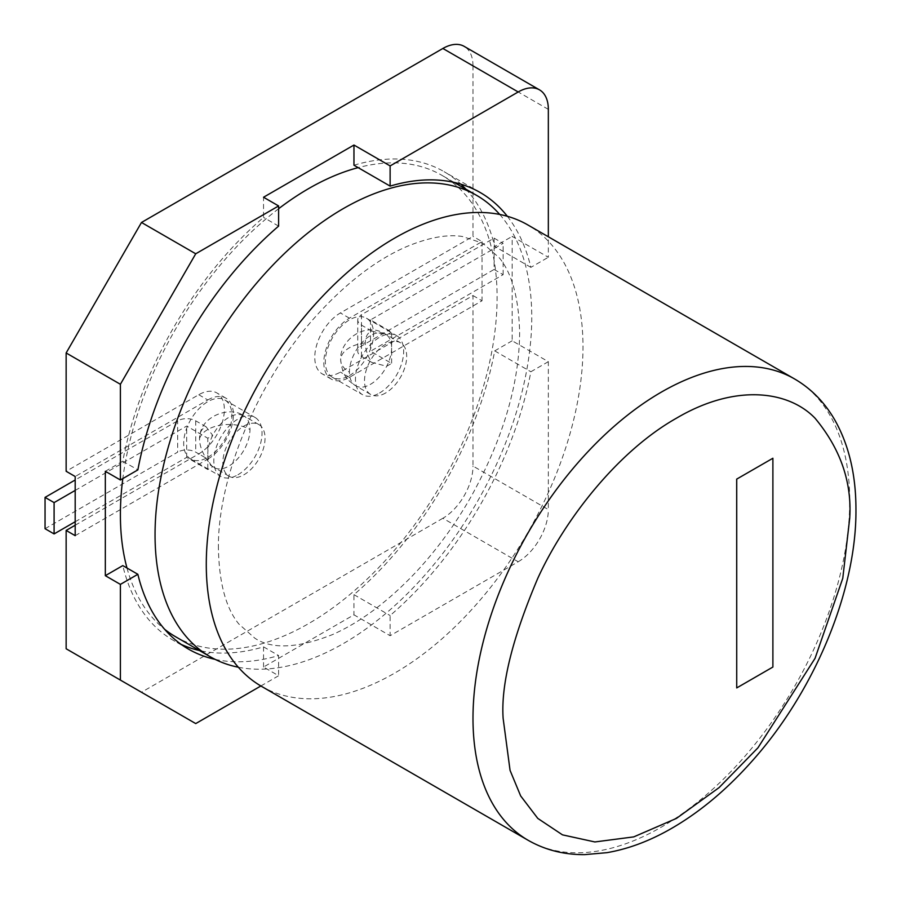 <?xml version="1.0" encoding="UTF-8"?>
<svg xmlns="http://www.w3.org/2000/svg" width="901" height="901" viewBox="0 0 901 901"><rect width="100%" height="100%" fill="white"/><g stroke="black" fill="none" stroke-linecap="round" stroke-linejoin="round"><path stroke-width="0.68" stroke-dasharray="4.5 3.38" d="M499.728 214.461A266.381 153.789 -60 0 1 531.759 317.298A266.381 153.789 -60 0 1 431.962 566.875A266.381 153.789 -60 0 1 238.326 667.224M261.448 686.314A266.381 153.789 120 0 0 466.718 614.955A266.381 153.789 120 0 0 582.992 346.885A266.381 153.789 120 0 0 527.828 224.935M175.56 636.725A266.381 153.789 120 0 0 380.83 565.366A266.381 153.789 120 0 0 497.104 297.296A266.381 153.789 120 0 0 441.94 175.346A266.381 153.789 120 0 0 358.147 167.631M278.612 208.739A266.381 153.789 120 0 0 122.818 478.589M772.855 458.237L772.855 667.033L736.691 687.913M126.985 568.013A266.381 153.789 120 0 0 164.601 629.258M379.569 392.994A34.092 19.687 120 0 0 401.846 362.945A34.092 19.687 120 0 0 396.62 335.623A34.092 19.687 120 0 0 379.569 337.312A34.092 19.687 120 0 0 357.292 367.36A34.092 19.687 120 0 0 362.517 394.683A34.092 19.687 120 0 0 379.569 392.994M349.43 375.593A34.092 19.687 120 0 0 371.708 345.545A34.092 19.687 120 0 0 366.482 318.222A34.092 19.687 120 0 0 349.43 319.911A34.092 19.687 120 0 0 327.164 349.96A34.092 19.687 120 0 0 332.39 377.282A34.092 19.687 120 0 0 349.43 375.593M237.932 474.771A34.092 19.687 120 0 0 260.198 444.722A34.092 19.687 120 0 0 254.972 417.4A34.092 19.687 120 0 0 237.932 419.089A34.092 19.687 120 0 0 215.654 449.137A34.092 19.687 120 0 0 220.88 476.46A34.092 19.687 120 0 0 237.932 474.771M207.793 457.37A34.092 19.687 120 0 0 230.059 427.322A34.092 19.687 120 0 0 224.833 399.999A34.092 19.687 120 0 0 207.793 401.688A34.092 19.687 120 0 0 185.516 431.737A34.092 19.687 120 0 0 190.742 459.06A34.092 19.687 120 0 0 207.793 457.37M548.337 109.37L472.991 65.874L472.991 236.389L340.398 312.951A36.231 20.914 120 0 0 316.724 344.88A36.231 20.914 120 0 0 322.276 373.904A36.231 20.914 120 0 0 340.398 372.113L472.991 295.551L472.991 466.065L548.337 509.572L548.337 361.673L512.173 340.792L512.173 236.389L548.337 257.269L548.337 236.783M260.873 685.976L278.612 675.739L263.543 667.033L353.958 614.831L390.122 635.712L518.199 561.762L442.864 518.266A42.617 24.609 120 0 0 472.991 466.065M442.864 518.266L141.491 692.261L66.145 648.765M75.188 525.227L198.749 453.89A36.231 20.914 120 0 0 222.412 421.961A36.231 20.914 120 0 0 216.859 392.937A36.231 20.914 120 0 0 198.749 394.728L66.145 471.291M472.991 65.874A42.617 24.609 120 0 0 464.173 46.368M472.991 295.551L482.035 300.776L349.43 377.328A36.231 20.914 -60 0 1 331.32 379.13A36.231 20.914 -60 0 1 325.768 350.095A36.231 20.914 -60 0 1 349.43 318.166L482.035 241.614L472.991 236.389M482.035 241.614L482.035 300.776M198.749 394.728L207.793 399.954L75.188 476.505M207.793 399.954A36.231 20.914 -60 0 1 225.903 398.152A36.231 20.914 -60 0 1 231.456 427.187A36.231 20.914 -60 0 1 207.793 459.105L198.749 453.89M75.188 535.667L207.793 459.105M195.731 723.582L141.491 692.261M548.337 361.673L530.869 371.753A270.638 156.256 -60 0 1 390.122 615.541L390.122 635.712M518.199 561.762A42.617 24.609 120 0 0 548.337 509.572M507.342 216.296A270.638 156.256 -60 0 1 530.869 267.36L548.337 257.269M530.869 267.36L494.705 246.48L512.173 236.389M105.327 471.291L122.795 461.199A270.638 156.256 -60 0 1 263.543 217.411L263.543 197.24M263.543 667.033L263.543 646.862A270.638 156.256 -60 0 1 199.481 650.533M181.18 644.406A270.638 156.256 -60 0 1 173.431 640.42A270.638 156.256 -60 0 1 122.795 565.603M512.173 340.792L494.705 350.883A270.638 156.256 -60 0 1 353.958 594.66L353.958 614.831M353.958 165.221A270.638 156.256 -60 0 1 444.069 171.663A270.638 156.256 -60 0 1 460.94 184.198M465.862 189.165A270.638 156.256 -60 0 1 494.705 246.48M494.705 350.883L530.869 371.753M278.612 226.117L263.543 217.411M215.114 659.363A270.638 156.256 120 0 0 278.612 655.556L278.612 675.739M122.795 461.199L137.864 469.894M353.958 594.66L390.122 615.541M263.543 646.862L278.612 655.556M494.097 238.134L503.13 243.349L370.525 319.911L391.631 332.086L386.687 334.935L371.82 331.095A24.485 14.134 -120 0 0 365.277 342.977A24.485 14.134 -120 0 0 371.82 362.416L361.492 356.447A12.783 7.377 180 0 1 357.742 351.232A12.783 7.377 180 0 1 361.492 346.007L494.097 269.455L494.097 238.134L361.492 314.697L361.492 346.007M385.594 392.994A29.834 17.22 -60 0 1 370.683 394.469A29.834 17.22 -60 0 1 366.11 370.559A29.834 17.22 -60 0 1 385.594 344.272A29.834 17.22 -60 0 1 400.517 342.797A29.834 17.22 -60 0 1 405.09 366.696A29.834 17.22 -60 0 1 385.594 392.994M494.097 269.455L503.13 274.67L370.525 351.232L391.631 363.407L386.687 366.256L371.82 362.416M371.82 331.095L361.492 325.126A12.783 7.377 180 0 1 357.742 319.911A12.783 7.377 180 0 1 361.492 314.697M503.13 274.67L503.13 243.349M365.277 342.977A29.834 17.22 0 0 0 340.691 359.927C342.673 377.632 348.552 380.605 355.613 385.763A29.834 17.22 -60 0 0 370.525 384.288A29.834 17.22 -60 0 0 386.687 366.256A29.834 17.22 120 0 0 391.631 347.752L391.631 363.407M370.525 319.911L370.525 351.232M400.517 342.797L385.448 334.091C364.15 320.688 339.058 341.547 340.691 359.927A29.834 17.22 0 0 0 349.43 372.113A29.834 17.22 -60 0 1 370.525 335.566A29.834 17.22 -60 0 1 385.448 334.091A29.834 17.22 -60 0 1 386.687 334.935A29.834 17.22 120 0 1 391.631 347.752L391.631 332.086M75.188 521.747L186.698 457.37L207.793 469.545L212.726 466.695L210.496 465.198L206.07 458.113A24.485 14.134 60 0 1 199.515 438.674A24.485 14.134 60 0 1 200.146 433.696A24.485 14.134 60 0 1 206.07 426.792L195.731 420.823A12.783 7.377 0 0 0 177.655 420.823L75.188 479.985M243.957 426.049A29.834 17.22 -60 0 1 258.869 424.574A29.834 17.22 -60 0 1 263.441 448.473A29.834 17.22 -60 0 1 243.957 474.771A29.834 17.22 -60 0 1 229.034 476.246A29.834 17.22 -60 0 1 224.462 452.336A29.834 17.22 -60 0 1 243.957 426.049M45.05 528.707L177.655 452.144L177.655 420.823M75.188 490.426L186.698 426.049L207.793 438.224L212.726 435.374L206.07 426.792M206.07 458.113L195.731 452.144A12.783 7.377 0 0 0 177.655 452.144M200.146 433.696C203.367 415.271 230.836 405.946 243.799 415.868A29.834 17.22 -60 0 0 228.888 417.343A29.834 17.22 -60 0 0 212.726 435.374A29.834 17.22 120 0 0 207.793 453.89L207.793 438.224M186.698 457.37L186.698 426.049M199.515 438.674A29.834 17.22 180 0 1 219.957 425.272A29.834 17.22 180 0 1 249.982 429.529A29.834 17.22 -60 0 1 228.888 466.065A29.834 17.22 -60 0 1 213.965 467.54A29.834 17.22 -60 0 1 212.726 466.695A29.834 17.22 120 0 1 207.793 453.89L207.793 469.545M794.536 378.927A266.381 153.789 -60 0 1 849.711 500.866A266.381 153.789 -60 0 1 733.437 768.936A266.381 153.789 -60 0 1 528.166 840.306M349.43 377.328L340.398 372.113M349.43 318.166L340.398 312.951M370.683 394.469L355.613 385.763A29.834 17.22 -60 0 1 349.43 372.113M361.492 356.447L361.492 325.126M258.869 424.574L243.799 415.868A29.834 17.22 -60 0 1 249.982 429.529M195.731 420.823L195.731 452.144M218.414 548.743C217.242 476.111 260.085 374.737 321.578 310.124C349.96 280.02 378.341 258.846 406.711 246.581C428.763 237.481 447.313 234.114 462.348 236.49L482.722 243.191L499.447 257.99C512.14 273.634 518.863 298.614 519.629 332.942C519.167 384.186 503.118 438.539 471.46 496C455.208 524.596 436.467 550.207 415.26 572.845C387.678 601.823 360.118 622.388 332.559 634.563C297.859 648.326 271.967 649.553 254.893 638.235L238.889 624.055C226.027 608.445 219.202 583.341 218.414 548.743M454.183 182.419L441.94 175.346M366.482 318.222L396.62 335.623M224.833 399.999L254.972 417.4M331.32 379.13L322.276 373.904M225.903 398.152L216.859 392.937M332.39 377.282L362.517 394.683M480.233 192.532L444.069 171.663M190.742 459.06L220.88 476.46M188.5 649.114L173.431 640.42M357.742 319.911L357.742 351.232M229.034 476.246L210.496 465.198"/><path stroke-width="1.35" d="M238.326 667.224A266.381 153.789 -60 0 1 210.215 656.739A266.381 153.789 -60 0 1 155.051 534.8A266.381 153.789 -60 0 1 271.325 266.719A266.381 153.789 -60 0 1 476.595 195.359A266.381 153.789 -60 0 1 499.728 214.461M527.828 224.935A266.381 153.789 120 0 0 322.558 296.305A266.381 153.789 120 0 0 206.284 564.375A266.381 153.789 120 0 0 261.448 686.314L528.166 840.306A266.381 153.789 -60 0 1 472.991 718.356A266.381 153.789 -60 0 1 589.265 450.286A266.381 153.789 -60 0 1 794.536 378.927L527.828 224.935M358.147 167.631A266.381 153.789 120 0 0 278.612 208.739M122.818 478.589A266.381 153.789 120 0 0 120.396 514.786A266.381 153.789 120 0 0 126.985 568.013M736.691 479.118L772.889 458.249L736.691 479.118L736.725 687.925L772.889 667.044L772.889 458.249M164.601 629.258A266.381 153.789 120 0 0 175.56 636.725L210.215 656.739M736.725 479.129L736.725 687.925M66.145 530.441L75.188 535.667L75.188 476.505L66.145 471.291L66.145 352.967L141.491 222.468L442.864 48.474L518.199 91.97L390.122 165.919L353.958 145.038L263.543 197.24L278.612 205.946L195.731 253.789L120.396 384.288L120.396 479.985L105.327 471.291L105.327 575.683L120.396 584.389L120.396 680.086L66.145 648.765L66.145 530.441L75.188 525.227M518.199 91.97A42.617 24.609 -60 0 1 539.508 89.863L464.173 46.368A42.617 24.609 120 0 0 442.864 48.474M548.337 236.783L548.337 109.37A42.617 24.609 -60 0 0 539.508 89.863M195.731 253.789L141.491 222.468M120.396 384.288L66.145 352.967M120.396 680.086L195.731 723.582L260.873 685.976M390.122 165.919L390.122 186.102A270.638 156.256 -60 0 1 480.233 192.532A270.638 156.256 -60 0 1 507.342 216.296M120.396 584.389L137.864 574.297L122.795 565.603L105.327 575.683M199.481 650.533A270.638 156.256 -60 0 1 181.18 644.406M460.94 184.198A270.638 156.256 -60 0 1 465.862 189.165M353.958 145.038L353.958 165.221L390.122 186.102M278.612 205.946L278.612 226.117A270.638 156.256 120 0 0 137.864 469.894L120.396 479.985M137.864 574.297A270.638 156.256 120 0 0 188.5 649.114A270.638 156.256 120 0 0 215.114 659.363M75.188 479.985L45.05 497.386L45.05 528.707L54.094 533.921L75.188 521.747M45.05 497.386L54.094 502.6L75.188 490.426M54.094 502.6L54.094 533.921M849.711 518.266L842.773 578.296L815.056 658.327L757.966 747.785L719.077 787.62L676.426 818.412L633.763 836.883L594.874 841.951L562.483 834.855L537.796 818.412L520.654 795.921L510.067 770.389L503.13 718.356C500.821 684.918 512.376 638.223 537.796 578.296C564.386 519.967 617.59 451.39 676.426 418.21C735.25 383.454 788.465 390.595 815.056 418.222C840.464 448.799 852.019 482.148 849.711 518.266M528.166 840.306C545.116 849.97 563.913 854.745 584.558 854.632L606.891 852.673C627.31 849.181 647.875 841.658 668.61 830.091C697.971 813.603 725.62 790.796 751.558 761.672C814.425 691.709 856.592 590.673 855.95 509.561C855.995 474.962 848.967 445.117 834.844 420.057C824.652 402.375 811.215 388.669 794.536 378.927M476.595 195.359L454.183 182.419"/></g></svg>
